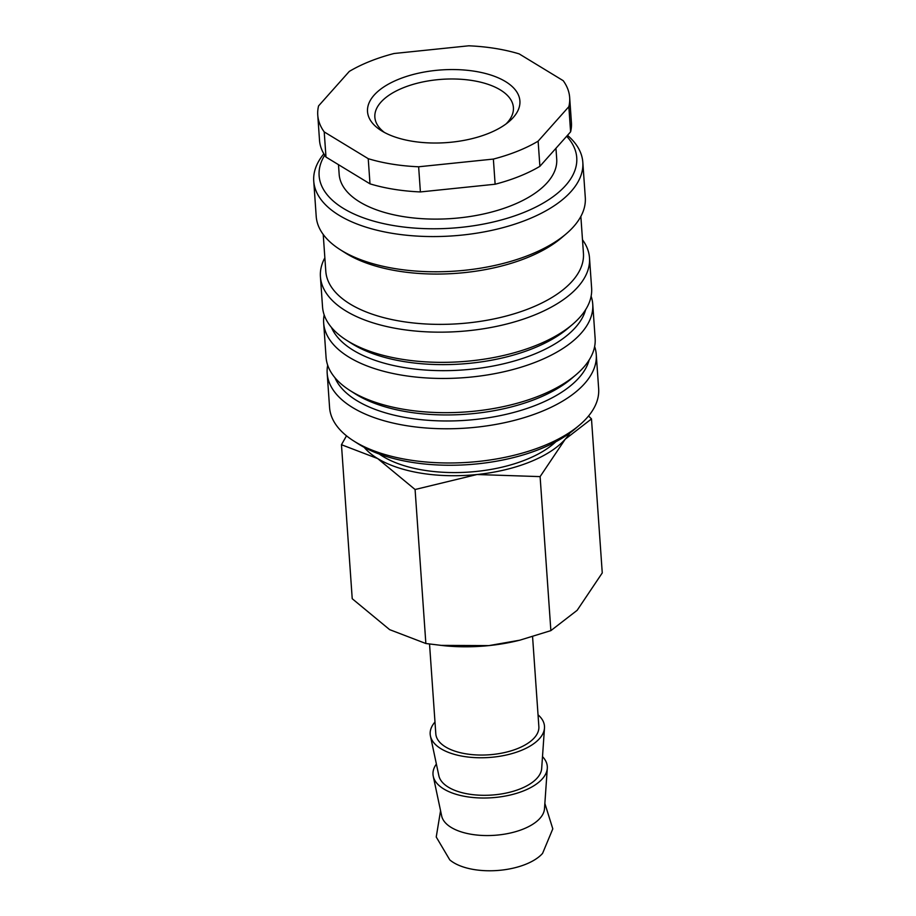 <?xml version="1.0" encoding="UTF-8"?>
<svg xmlns="http://www.w3.org/2000/svg" width="916" height="916" viewBox="0 0 916 916"><rect width="100%" height="100%" fill="white"/><g stroke="black" fill="none" stroke-linecap="round" stroke-linejoin="round"><path stroke-width="1.37" d="M594.633 346.523A134.87 64.338 176 0 1 596.259 354.503L598.652 388.716A134.87 64.338 176 0 1 579.542 425.058A134.87 64.338 176 0 1 542.982 446.103A134.87 64.338 176 0 1 353.553 440.859A134.87 64.338 176 0 1 329.577 407.528L327.184 373.316A134.87 64.338 176 0 1 327.688 365.198M579.542 425.058L574.985 428.951A129.133 61.601 176 0 1 539.982 449.092A129.133 61.601 176 0 1 358.614 444.077L353.553 440.859M596.259 354.503A134.87 64.338 176 0 1 540.589 411.891A134.87 64.338 176 0 1 402.479 424.99A134.87 64.338 176 0 1 327.184 373.316M589.183 359.954A129.133 61.601 176 0 1 536.89 404.815A129.133 61.601 176 0 1 334.958 377.736M591.118 296.212A134.87 64.338 176 0 1 592.744 304.181L595.137 338.405A134.87 64.338 176 0 1 576.027 374.747L571.47 378.629A129.133 61.601 176 0 1 536.467 398.781A129.133 61.601 176 0 1 355.099 393.765L350.038 390.548A134.87 64.338 176 0 1 326.062 357.217L323.669 323.005A134.87 64.338 176 0 1 324.161 314.875M576.027 374.747A134.87 64.338 176 0 1 539.467 395.792A134.87 64.338 176 0 1 350.038 390.548M592.744 304.181A134.87 64.338 176 0 1 537.074 361.58A134.87 64.338 176 0 1 398.964 374.667A134.87 64.338 176 0 1 323.669 323.005M585.656 309.642A129.133 61.601 176 0 1 533.364 354.503A129.133 61.601 176 0 1 331.443 327.413M582.484 239.774A134.87 64.338 176 0 1 589.503 257.9L591.622 288.082A134.87 64.338 176 0 1 572.511 324.424L567.954 328.317A129.133 61.601 176 0 1 532.94 348.469A129.133 61.601 176 0 1 351.572 343.443L346.523 340.225A134.87 64.338 176 0 1 322.535 306.906L320.428 276.712A134.87 64.338 176 0 1 324.859 257.785M572.511 324.424A134.87 64.338 176 0 1 535.952 345.469A134.87 64.338 176 0 1 346.523 340.225M589.503 257.9A134.87 64.338 176 0 1 533.833 315.287A134.87 64.338 176 0 1 395.723 328.375A134.87 64.338 176 0 1 320.428 276.712M580.859 216.439L583.435 253.263A129.133 61.601 176 0 1 530.135 308.211A129.133 61.601 176 0 1 397.887 320.749A129.133 61.601 176 0 1 325.798 271.273L323.222 234.45M567.496 135.328A134.87 64.338 176 0 1 582.816 162.292L585.29 197.513A134.87 64.338 176 0 1 566.18 233.855L561.611 237.748A129.133 61.601 176 0 1 526.608 257.9A129.133 61.601 176 0 1 345.24 252.873L340.191 249.667A134.87 64.338 176 0 1 316.203 216.336L313.741 181.105A134.87 64.338 176 0 1 323.852 153.819M566.18 233.855A134.87 64.338 176 0 1 529.62 254.9A134.87 64.338 176 0 1 340.191 249.667M582.816 162.292A134.87 64.338 176 0 1 527.158 219.68A134.87 64.338 176 0 1 389.037 232.779A134.87 64.338 176 0 1 313.741 181.105M566.66 136.255A129.133 61.601 176 0 1 523.448 212.615A129.133 61.601 176 0 1 372.915 220.905A129.133 61.601 176 0 1 324.711 155.228M555.955 148.289L556.71 159.063A109.038 52.017 176 0 1 511.7 205.459A109.038 52.017 176 0 1 400.029 216.05A109.038 52.017 176 0 1 339.16 174.28L338.485 164.674M324.218 131.915L325.981 157.071L369.995 183.841L368.232 158.686L324.218 131.915A126.259 60.227 176 0 1 317.76 115.095A126.259 60.227 176 0 1 318.573 105.901L349.282 71.425A126.259 60.227 176 0 1 369.869 61.372A126.259 60.227 176 0 1 394.052 53.506L468.774 45.8A126.259 60.227 176 0 1 519.189 53.895L563.203 80.677A126.259 60.227 176 0 1 569.66 97.485A126.259 60.227 176 0 1 568.847 106.68L538.127 141.167L539.89 166.323A126.259 60.227 176 0 1 519.303 176.364A126.259 60.227 176 0 1 495.132 184.231L493.369 159.075L418.635 166.781L420.398 191.936L495.132 184.231M538.127 141.167A126.259 60.227 176 0 1 517.54 151.209A126.259 60.227 176 0 1 493.369 159.075M379.35 454.096A102.5 48.892 -4 0 0 525.818 459.752A102.5 48.892 -4 0 0 555.84 441.752M569.935 432.936A109.038 52.017 176 0 1 565.195 439.233A109.038 52.017 176 0 1 529.643 462.076A109.038 52.017 176 0 1 476.996 474.522L540.108 476.618L565.195 439.233L591.484 418.921L602.259 572.924L577.16 610.308L550.871 630.62L519.796 640.192L488.961 645.597A109.038 52.017 176 0 1 444.18 645.734L425.86 643.513L389.644 629.647L352.225 598.721L341.462 444.718L377.678 458.572A109.038 52.017 176 0 1 364.179 447.329M542.501 756.627A57.284 27.331 176 0 1 547.299 768.295L544.493 808.759A51.651 24.64 176 0 1 523.173 829.095A51.651 24.64 176 0 1 451.187 827.434A51.651 24.64 176 0 1 441.672 815.95L433.257 776.276A57.284 27.331 176 0 1 436.382 764.047M544.86 803.412L552.806 828.843L542.581 853.38A51.651 24.64 176 0 1 500.823 870.2A51.651 24.64 176 0 1 453.649 862.654A51.651 24.64 176 0 1 449.767 859.872L436.234 836.995L440.562 810.706M547.299 768.295A57.284 27.331 176 0 1 523.654 790.852A57.284 27.331 176 0 1 466.713 796.702A57.284 27.331 176 0 1 433.257 776.276M538.035 714.812A57.284 27.331 176 0 1 544.482 728.048A57.284 27.331 176 0 1 520.838 750.593A57.284 27.331 176 0 1 463.897 756.456A57.284 27.331 176 0 1 430.44 736.017A57.284 27.331 176 0 1 434.986 722.026M544.482 728.048L541.677 768.513A51.651 24.64 176 0 1 520.357 788.836A51.651 24.64 176 0 1 469.015 794.126A51.651 24.64 176 0 1 438.856 775.703L430.44 736.017M532.574 636.7L538.86 726.606A51.651 24.64 176 0 1 517.54 748.59A51.651 24.64 176 0 1 464.652 753.605A51.651 24.64 176 0 1 435.81 733.819L429.535 644.04M384.388 132.419A69.444 33.125 176 0 1 374.862 117.225A69.444 33.125 176 0 1 403.521 87.673A69.444 33.125 176 0 1 474.637 80.929A69.444 33.125 176 0 1 513.407 107.538A69.444 33.125 176 0 1 506.09 123.912M399.033 79.119A76.383 36.445 176 0 1 495.27 76.612A76.383 36.445 176 0 1 509.09 121.542A76.383 36.445 176 0 1 488.377 133.461A76.383 36.445 176 0 1 381.09 130.496A76.383 36.445 176 0 1 399.033 79.119M476.996 474.522A109.038 52.017 176 0 1 377.678 458.572L415.085 489.51L476.996 474.522M346.5 435.821L341.462 444.718M591.484 418.921L588.553 416.001M519.796 640.192L518.319 640.547A109.038 52.017 176 0 1 488.961 645.597L440.665 645.379M415.085 489.51L425.86 643.513M540.108 476.618L550.871 630.62M539.89 166.323L570.599 131.835L568.847 106.68M418.635 166.781A126.259 60.227 176 0 1 368.232 158.686M569.66 97.485L571.424 122.641A126.259 60.227 176 0 1 570.599 131.835M420.398 191.936A126.259 60.227 176 0 1 369.995 183.841M325.981 157.071A126.259 60.227 176 0 1 319.512 140.251L317.76 115.095"/></g></svg>
